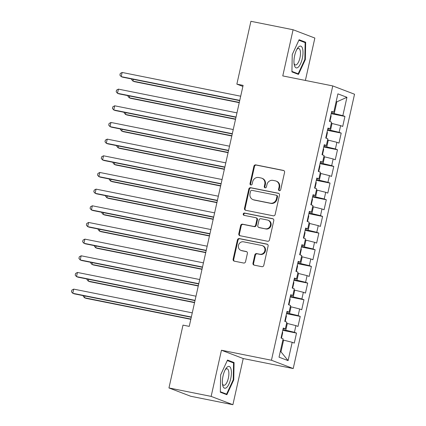 <?xml version="1.0" encoding="UTF-8"?>
<svg xmlns="http://www.w3.org/2000/svg" width="426" height="426" viewBox="0 0 426 426"><rect width="100%" height="100%" fill="white"/><g stroke="black" fill="none" stroke-linecap="round" stroke-linejoin="round"><path stroke-width="0.64" d="M279.365 190.672A1.177 1.092 -69.1 0 0 280.697 189.74L284.579 172.36A1.677 1.56 -69.1 0 0 283.412 170.416L255.808 164.889A1.677 1.56 -69.1 0 0 253.907 166.22L250.025 183.601A1.177 1.092 -69.1 0 0 250.839 184.959A1.177 1.092 -69.1 0 0 252.171 184.027L252.671 181.78A5.373 4.995 -69.1 0 1 258.752 177.525L261.053 177.988A5.373 4.995 -69.1 0 1 261.798 178.201A5.373 4.995 -69.1 0 1 264.791 184.202L264.285 186.455A1.177 1.092 -69.1 0 0 265.105 187.813A1.177 1.092 -69.1 0 0 266.431 186.886L266.937 184.634A5.373 4.995 -69.1 0 1 273.013 180.384L275.313 180.842A5.373 4.995 -69.1 0 1 276.059 181.061A5.373 4.995 -69.1 0 1 279.051 187.062L278.545 189.309A1.177 1.092 -69.1 0 0 279.365 190.672M252.98 263.193A1.677 1.56 -69.1 0 0 254.146 265.137L261.894 266.687A1.677 1.56 -69.1 0 0 263.79 265.355L268.108 246.052A1.677 1.56 -69.1 0 0 266.937 244.114L239.337 238.587A1.677 1.56 -69.1 0 0 237.436 239.913L233.123 259.216A1.677 1.56 -69.1 0 0 234.289 261.159L243.645 263.034A1.677 1.56 -69.1 0 0 245.541 261.702L247.389 253.443A1.677 1.56 -69.1 0 0 246.223 251.5L241.585 250.568A4.489 4.175 -69.1 0 1 240.962 250.392A4.489 4.175 -69.1 0 1 238.549 245.035A4.489 4.175 -69.1 0 1 243.539 241.819L261.713 245.456A4.489 4.175 -69.1 0 1 262.336 245.637A4.489 4.175 -69.1 0 1 264.748 250.994A4.489 4.175 -69.1 0 1 259.753 254.21L256.724 253.603A1.677 1.56 -69.1 0 0 254.828 254.934L252.98 263.193L253.571 263.417A1.677 1.56 -69.1 0 0 254.226 265.153M211.136 396.393L232.9 404.7L243.219 358.538L221.456 350.231L211.136 396.393L168.952 387.948L182.994 325.118L189.245 326.369L243.113 85.381L236.861 84.13L242.879 86.425M221.456 350.231L271.447 360.242L332.765 85.924L354.533 94.226L293.216 368.549L271.447 360.242M305.383 80.439L314.857 38.052L293.088 29.745L282.773 75.913L332.765 85.924M293.088 29.745L250.909 21.3L236.861 84.13M273.263 215.812A1.677 1.56 -69.1 0 0 275.164 214.48L279.477 195.177A1.677 1.56 -69.1 0 0 278.311 193.239L250.706 187.706A1.677 1.56 -69.1 0 0 248.805 189.037L244.492 208.341A1.677 1.56 -69.1 0 0 245.664 210.284L273.263 215.812M273.79 220.615L269.477 239.918A1.677 1.56 -69.1 0 1 267.576 241.249L239.976 235.722A1.677 1.56 -69.1 0 1 238.805 233.778L240.653 225.519A1.677 1.56 -69.1 0 1 242.554 224.188L253.747 226.43A1.677 1.56 -69.1 0 0 255.648 225.104L256.873 219.619A1.677 1.56 -69.1 0 0 255.706 217.681L244.05 215.343A1.177 1.092 -69.1 0 1 243.257 213.895A1.177 1.092 -69.1 0 1 244.561 213.053L272.624 218.676A1.677 1.56 -69.1 0 1 273.79 220.615M331.188 113.678L344.943 116.431L342.85 115.638L346.95 97.304L337.893 93.848L333.792 112.182L331.705 111.383L329.468 121.383L331.556 122.177L330.065 128.844L327.977 128.05L325.741 138.045L327.834 138.844L326.343 145.511L324.255 144.712L322.019 154.713L324.106 155.511L322.615 162.178L320.528 161.379L318.291 171.38L320.384 172.179L318.893 178.84L316.8 178.047L314.569 188.047L316.656 188.84L315.165 195.507L313.078 194.714L310.842 204.709L312.929 205.508L311.443 212.175L309.351 211.376L307.119 221.376L309.207 222.175L307.716 228.842L305.628 228.043L303.392 238.043L305.479 238.837L303.988 245.504L301.901 244.71L299.664 254.711L301.757 255.504L300.266 262.171L298.179 261.372L295.942 271.373L298.03 272.171L296.539 278.838L294.451 278.04L292.215 288.04L294.302 288.839L292.816 295.506L290.724 294.707L288.493 304.707L290.58 305.501L289.089 312.167L287.002 311.374L284.765 321.369L286.852 322.168L285.361 328.835L283.274 328.036L281.043 338.036L283.13 338.835L279.03 357.169L288.093 360.625L280.979 351.807L283.588 340.14L282.869 339.996M344.943 116.431L342.706 126.431L340.619 125.638L339.128 132.3L327.637 129.573M327.466 130.345L341.215 133.098L339.128 132.3M341.215 133.098L338.979 143.099L336.891 142.3L335.4 148.967L323.914 146.24M323.739 147.013L337.488 149.766L335.4 148.967M337.488 149.766L335.257 159.766L333.164 158.967L331.678 165.634L320.187 162.908M320.017 163.675L333.766 166.433L331.678 165.634M333.766 166.433L331.529 176.428L329.442 175.634L327.951 182.301L316.459 179.57M316.289 180.342L330.038 183.095L327.951 182.301M330.038 183.095L327.807 193.095L325.714 192.296L324.223 198.963L312.737 196.237M312.562 197.009L326.316 199.762L324.223 198.963M326.316 199.762L324.079 209.762L321.992 208.964L320.501 215.631L309.01 212.904M308.839 213.676L322.588 216.429L320.501 215.631M322.588 216.429L320.352 226.43L318.265 225.631L316.774 232.298L305.288 229.571M305.112 230.338L318.866 233.091L316.774 232.298M318.866 233.091L316.63 243.092L314.542 242.298L313.051 248.965L301.56 246.233M301.39 247.005L315.139 249.758L313.051 248.965M315.139 249.758L312.902 259.759L310.815 258.96L309.324 265.627L297.838 262.901M297.662 263.673L311.411 266.426L309.324 265.627M311.411 266.426L309.18 276.426L307.087 275.627L305.602 282.294L294.11 279.568M293.94 280.34L307.689 283.093L305.602 282.294M307.689 283.093L305.453 293.088L303.365 292.295L301.874 298.961L290.383 296.235M290.212 297.002L303.962 299.755L301.874 298.961M303.962 299.755L301.725 309.755L299.638 308.962L298.147 315.623L286.661 312.897M286.485 313.669L300.239 316.422L298.147 315.623M300.239 316.422L298.003 326.422L295.916 325.624L294.425 332.291L282.933 329.564M282.763 330.336L296.512 333.089L294.425 332.291M296.512 333.089L294.275 343.09L292.188 342.291L288.093 360.625M285.361 328.835L283.141 328.632M292.188 342.291L283.588 340.14M289.089 312.167L286.868 311.965M285.819 330.145L287.31 323.478L286.591 323.334M295.916 325.624L287.31 323.478M292.816 295.506L290.591 295.303M289.547 313.477L291.038 306.811L290.319 306.667M299.638 308.962L291.038 306.811M296.539 278.838L294.318 278.636M293.274 296.81L294.76 290.143L294.047 290M303.365 292.295L294.76 290.143M300.266 262.171L298.046 261.969M296.997 280.143L298.488 273.476L297.769 273.332M307.087 275.627L298.488 273.476M303.988 245.504L301.768 245.301M300.724 263.481L302.215 256.814L301.496 256.67M310.815 258.96L302.215 256.814M307.716 228.842L305.495 228.64M304.446 246.814L305.937 240.147L305.218 240.003M314.542 242.298L305.937 240.147M311.443 212.175L309.217 211.972M308.174 230.146L309.665 223.48L308.946 223.336M318.265 225.631L309.665 223.48M315.165 195.507L312.945 195.305M311.896 213.479L313.387 206.818L312.673 206.674M321.992 208.964L313.387 206.818M318.893 178.84L316.667 178.643M315.623 196.817L317.114 190.15L316.396 190.007M325.714 192.296L317.114 190.15M322.615 162.178L320.395 161.976M319.351 180.15L320.837 173.483L320.123 173.339M329.442 175.634L320.837 173.483M326.343 145.511L324.122 145.309M323.073 163.483L324.564 156.816L323.845 156.672M333.164 158.967L324.564 156.816M330.065 128.844L327.844 128.641M326.801 146.821L328.292 140.154L327.573 140.01M336.891 142.3L328.292 140.154M333.792 112.182L331.572 111.979M330.523 130.154L332.014 123.487L331.295 123.343M340.619 125.638L332.014 123.487M168.952 387.948L190.72 396.255L232.9 404.7M243.219 358.538L293.216 368.549M280.287 351.546L280.979 351.807M336.141 101.676L336.859 101.819L336.167 101.558M342.85 115.638L331.364 112.906M334.25 113.486L336.859 101.819L346.95 97.304M298.477 74.401L305.351 59.565L305.666 42.233L299.111 39.73L292.241 54.565L291.922 71.898L298.477 74.401M234.071 362.553L227.516 360.05L220.641 374.88L220.322 392.213L226.877 394.716L233.752 379.885L234.071 362.553L230.764 361.887M279.515 190.688A1.177 1.092 -69.1 0 1 279.137 189.533L279.637 187.286A5.373 4.995 -69.1 0 0 276.644 181.284L276.059 181.061M261.798 178.201L262.384 178.425A5.373 4.995 -69.1 0 1 265.377 184.431L264.876 186.679A1.177 1.092 -69.1 0 0 265.254 187.834M283.924 170.624L256.399 165.112A1.677 1.56 -69.1 0 0 254.498 166.444L250.61 183.824A1.177 1.092 -69.1 0 0 250.989 184.975M278.822 193.447L251.297 187.935A1.677 1.56 -69.1 0 0 249.396 189.261L245.083 208.564A1.677 1.56 -69.1 0 0 245.738 210.3M276.932 196.551A1.177 1.092 -69.1 0 0 276.112 195.188L251.883 190.337A1.177 1.092 -69.1 0 0 250.552 191.269L250.025 193.638A5.373 4.995 -69.1 0 0 253.012 199.64A5.373 4.995 -69.1 0 0 253.758 199.858L270.324 203.175A5.373 4.995 -69.1 0 0 276.399 198.921L276.932 196.551L277.518 196.775A1.177 1.092 -69.1 0 0 276.863 195.459L276.277 195.236M253.012 199.64L253.603 199.863A5.373 4.995 -69.1 0 0 254.349 200.082L253.758 199.858M277.518 196.775L276.985 199.144A5.373 4.995 -69.1 0 1 270.909 203.399L254.349 200.082M255.935 217.745L256.527 217.968A1.677 1.56 -69.1 0 1 257.458 219.848L256.234 225.327A1.677 1.56 -69.1 0 1 254.338 226.653L243.139 224.411A1.677 1.56 -69.1 0 0 241.244 225.743L239.396 234.002A1.677 1.56 -69.1 0 0 240.051 235.738M273.135 218.884L245.147 213.277A1.177 1.092 -69.1 0 0 244.215 215.38M265.366 228.757A4.489 4.175 -69.1 0 0 270.356 225.54A4.489 4.175 -69.1 0 0 267.943 220.183A4.489 4.175 -69.1 0 0 267.32 220.002L260.92 218.724A1.677 1.56 -69.1 0 0 259.019 220.05L257.794 225.53A1.677 1.56 -69.1 0 0 258.96 227.473L265.952 228.98A4.489 4.175 -69.1 0 0 270.947 225.764A4.489 4.175 -69.1 0 0 268.529 220.407L267.943 220.183M258.731 227.409L259.317 227.633A1.677 1.56 -69.1 0 0 259.551 227.697L258.96 227.473M265.952 228.98L259.551 227.697M262.336 245.637L262.922 245.861A4.489 4.175 -69.1 0 1 265.334 251.218A4.489 4.175 -69.1 0 1 260.345 254.434L257.315 253.827A1.677 1.56 -69.1 0 0 255.414 255.158L253.571 263.417M240.962 250.392L241.547 250.616A4.489 4.175 -69.1 0 0 242.17 250.797L241.585 250.568M246.734 251.707L242.17 250.797M267.448 244.322L239.923 238.81A1.677 1.56 -69.1 0 0 238.022 240.136L233.709 259.439A1.677 1.56 -69.1 0 0 234.369 261.175M304.819 59.459L305.351 59.565M302.364 41.572L305.666 42.233M233.219 379.779L233.752 379.885M329.516 121.399L330.017 121.005L331.135 116.005L330.842 115.238M133.37 79.332L132.971 81.121L134.44 81.68L239.247 102.666M131.799 79.018L131.661 79.63L132.971 81.121L239.305 102.41M239.763 100.371L121.208 76.632L122.14 72.463L240.695 96.207M239.705 100.627L122.677 77.191L121.208 76.632L119.898 75.141L120.27 73.474L122.14 72.463M325.789 138.067L326.289 137.673L327.408 132.672L327.115 131.906M129.648 95.999L129.248 97.783L130.718 98.347L235.525 119.333M128.072 95.685L127.938 96.297L129.248 97.783L235.578 119.078M322.067 154.734L322.567 154.34L323.68 149.34L323.393 148.573M125.92 112.666L125.521 114.45L126.991 115.009L231.797 136M124.349 112.347L124.211 112.965L125.521 114.45L231.856 135.745M236.036 117.038L117.48 93.294L118.412 89.13L236.968 112.869M235.977 117.294L118.95 93.858L117.48 93.294L116.17 91.808L116.543 90.142L118.412 89.13M232.314 133.7L113.753 109.961L114.685 105.797L233.24 129.536M232.255 133.956L115.228 110.52L113.753 109.961L112.443 108.476L112.815 106.809L114.685 105.797M298.296 67.111A11.119 4.042 101.3 0 0 303.003 52.851A11.119 4.042 101.3 0 0 298.669 46.892A11.119 4.042 101.3 0 0 297.412 48.436A11.119 4.042 101.3 0 0 294.196 64.496A11.119 4.042 101.3 0 0 298.296 67.111M294.031 63.293A8.419 3.062 101.3 0 0 295.404 64.97A8.419 3.062 101.3 0 0 296.917 64.374A8.419 3.062 101.3 0 0 300.362 55.412A8.419 3.062 101.3 0 0 298.711 48.463A8.419 3.062 101.3 0 0 297.199 49.065A8.419 3.062 101.3 0 0 296.8 49.48M298.876 40.241L305.144 42.632L304.835 59.427L298.173 73.799L291.932 71.414M295.495 73.261L298.173 73.799M226.701 387.431A11.119 4.042 101.3 0 0 231.409 373.165A11.119 4.042 101.3 0 0 227.069 367.207A11.119 4.042 101.3 0 0 225.812 368.751A11.119 4.042 101.3 0 0 222.596 384.811A11.119 4.042 101.3 0 0 226.701 387.431M222.431 383.613A8.419 3.062 101.3 0 0 223.804 385.29A8.419 3.062 101.3 0 0 225.322 384.689A8.419 3.062 101.3 0 0 228.762 375.727A8.419 3.062 101.3 0 0 227.111 368.783A8.419 3.062 101.3 0 0 225.599 369.379A8.419 3.062 101.3 0 0 225.2 369.8M227.276 360.556L233.544 362.947L233.235 379.742L226.579 394.114L220.333 391.734M223.895 393.576L226.579 394.114M318.339 171.396L318.84 171.007L319.958 166.007L319.665 165.24M122.193 129.328L121.793 131.117L123.268 131.677L228.075 152.668M120.622 129.014L120.483 129.626L121.793 131.117L228.128 152.412M314.617 188.063L315.112 187.669L316.23 182.669L315.943 181.902M118.471 145.996L118.071 147.785L119.541 148.344L224.348 169.33M116.9 145.681L116.761 146.294L118.071 147.785L224.406 169.074M228.586 150.367L110.03 126.629L110.962 122.459L229.518 146.203M228.528 150.623L111.5 127.188L110.03 126.629L108.721 125.137L109.093 123.471L110.962 122.459M224.859 167.035L106.303 143.29L107.235 139.126L225.791 162.865M224.806 167.29L107.778 143.855L106.303 143.29L104.993 141.805L105.366 140.138L107.235 139.126M310.889 204.73L311.39 204.336L312.508 199.336L312.215 198.569M114.743 162.663L114.344 164.447L115.819 165.011L220.62 185.997M113.172 162.349L113.034 162.961L114.344 164.447L220.679 185.741M221.137 183.702L102.581 159.958L103.513 155.794L222.068 179.532M221.078 183.957L104.05 160.522L102.581 159.958L101.271 158.472L101.644 156.805L103.513 155.794M307.162 221.392L307.663 221.003L308.781 216.003L308.488 215.236M111.021 179.33L110.622 181.114L112.091 181.673L216.898 202.664M109.445 179.011L109.312 179.628L110.622 181.114L216.956 202.409M217.409 200.364L98.853 176.625L99.785 172.461L218.341 196.2M217.356 200.619L100.323 177.184L98.853 176.625L97.543 175.134L97.916 173.467L99.785 172.461M303.44 238.059L303.94 237.665L305.059 232.671L304.766 231.904M107.293 195.992L106.894 197.781L108.364 198.34L213.17 219.326M105.723 195.678L105.584 196.29L106.894 197.781L213.229 219.076M213.687 217.031L95.131 193.292L96.058 189.123L214.619 212.867M213.628 217.287L96.601 193.851L95.131 193.292L93.821 191.801L94.189 190.134L96.058 189.123M299.712 254.727L300.213 254.333L301.331 249.332L301.038 248.566M103.571 212.659L103.172 214.443L104.642 215.008L209.448 235.993M101.995 212.345L101.862 212.957L103.172 214.443L209.501 235.738M209.959 233.698L91.404 209.954L92.335 205.79L210.891 229.529M209.901 233.954L92.873 210.519L91.404 209.954L90.094 208.468L90.466 206.802L92.335 205.79M295.99 271.394L296.491 271L297.604 266L297.316 265.233M99.844 229.326L99.444 231.11L100.914 231.675L205.721 252.661M98.273 229.012L98.134 229.625L99.444 231.11L205.779 252.405M206.232 250.366L87.676 226.621L88.608 222.457L207.164 246.196M206.179 250.616L89.151 227.186L87.676 226.621L86.366 225.136L86.739 223.469L88.608 222.457M292.263 288.056L292.763 287.667L293.881 282.667L293.589 281.9M96.116 245.988L95.717 247.778L97.192 248.337L201.993 269.328M94.545 245.674L94.407 246.287L95.717 247.778L202.052 269.072M202.51 267.027L83.954 243.289L84.886 239.119L203.442 262.863M202.451 267.283L85.424 243.848L83.954 243.289L82.644 241.798L83.017 240.131L84.886 239.119M288.54 304.723L289.036 304.329L290.154 299.329L289.861 298.562M92.394 262.656L91.995 264.445L93.464 265.004L198.271 285.99M90.823 262.341L90.685 262.954L91.995 264.445L198.33 285.734M198.782 283.695L80.226 259.956L81.158 255.786L199.714 279.531M198.729 283.95L81.696 260.515L80.226 259.956L78.916 258.465L79.289 256.798L81.158 255.786M284.813 321.39L285.313 320.996L286.432 315.996L286.139 315.229M88.667 279.323L88.267 281.107L89.737 281.671L194.544 302.657M87.096 279.009L86.957 279.621L88.267 281.107L194.602 302.401M195.06 300.362L76.504 276.618L77.436 272.454L195.992 296.192M195.001 300.618L77.974 277.182L76.504 276.618L75.194 275.132L75.567 273.465L77.436 272.454M281.085 338.058L281.586 337.664L282.704 332.663L282.411 331.897M84.944 295.99L84.545 297.774L86.015 298.333L190.821 319.324M83.368 295.671L83.235 296.288L84.545 297.774L190.875 319.069M191.333 317.024L72.777 293.285L73.709 289.121L192.264 312.86M191.274 317.279L74.246 293.844L72.777 293.285L71.467 291.799L71.84 290.133L73.709 289.121M279.637 187.286L279.051 187.062M264.876 186.679L264.285 186.455M265.377 184.431L264.791 184.202M250.61 183.824L250.025 183.601M254.498 166.444L253.907 166.22M256.399 165.112L255.808 164.889M283.865 170.586L283.412 170.416M279.137 189.533L278.545 189.309M245.083 208.564L244.492 208.341M249.396 189.261L248.805 189.037M251.297 187.935L250.706 187.706M278.764 193.409L278.311 193.239M270.909 203.399L270.324 203.175M276.985 199.144L276.399 198.921M239.396 234.002L238.805 233.778M241.244 225.743L240.653 225.519M243.139 224.411L242.554 224.188M254.338 226.653L253.747 226.43M256.234 225.327L255.648 225.104M257.458 219.848L256.873 219.619M245.147 213.277L244.561 213.053M273.077 218.847L272.624 218.676M255.414 255.158L254.828 254.934M257.315 253.827L256.724 253.603M260.345 254.434L259.753 254.21M246.675 251.67L246.223 251.5M233.709 259.439L233.123 259.216M238.022 240.136L237.436 239.913M239.923 238.81L239.337 238.587M267.39 244.284L266.937 244.114"/></g></svg>
